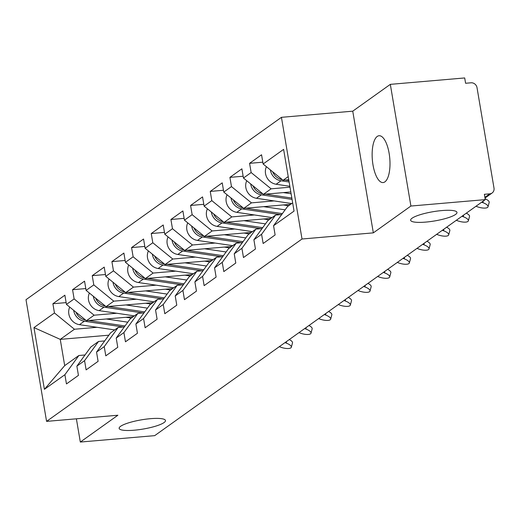 <?xml version="1.0" encoding="UTF-8"?>
<svg xmlns="http://www.w3.org/2000/svg" width="520" height="520" viewBox="0 0 520 520"><rect width="100%" height="100%" fill="white"/><g stroke="black" fill="none" stroke-linecap="round" stroke-linejoin="round"><path stroke-width="0.78" d="M425.744 222.092A23.497 4.687 170.4 0 0 456.982 212.414A23.497 4.687 170.4 0 0 441.876 210.574A23.497 4.687 170.4 0 0 410.637 220.253A23.497 4.687 170.4 0 0 425.744 222.092M134.245 430.203A23.497 4.687 170.4 0 0 165.484 420.524A23.497 4.687 170.4 0 0 150.384 418.685A23.497 4.687 170.4 0 0 119.145 428.363A23.497 4.687 170.4 0 0 134.245 430.203M377.228 136.441A23.497 8.736 85.1 0 1 379.054 135.733A23.497 8.736 85.1 0 1 389.506 155.876A23.497 8.736 85.1 0 1 384.911 181.85A23.497 8.736 85.1 0 1 383.091 182.559A23.497 8.736 85.1 0 1 372.632 162.422A23.497 8.736 85.1 0 1 377.228 136.441M281.437 117.325L26 299.695L46.579 421.375L302.016 239.005L281.437 117.325L352.749 111.176L373.334 232.863L410.904 206.037L390.325 84.357L352.749 111.176M390.325 84.357L464.692 77.948L465.595 83.265L471.022 82.797A5.506 4.992 54.5 0 1 477.022 87.678L494 188.078A5.506 4.992 54.5 0 1 492.109 192.998L485.01 198.068M108.862 335.185L60.255 339.372L33.969 327.6L44.408 389.331L64.896 374.699L66.456 383.923L78.436 375.375L76.876 366.151L90.857 346.95L98.547 341.458L104.683 340.932M33.969 327.6L54.457 312.975L52.897 303.752L66.131 302.608M133.282 316.654L86.417 320.697L66.436 304.421L64.877 295.197L52.897 303.752M66.436 304.421L74.126 298.928L72.566 289.705L85.8 288.567M152.952 302.614L106.087 306.657L86.106 290.381L84.546 281.158L72.566 289.705M86.106 290.381L93.795 284.889L92.235 275.665L105.469 274.521M172.62 288.574L125.749 292.611L105.775 276.334L104.215 267.111L92.235 275.665M105.775 276.334L113.464 270.849L111.904 261.625L125.132 260.481M192.29 274.528L145.418 278.57L125.444 262.294L123.884 253.071L111.904 261.625M125.444 262.294L133.133 256.802L131.573 247.578L144.8 246.441M211.958 260.488L165.087 264.531L145.113 248.255L143.553 239.031L131.573 247.578M145.113 248.255L152.802 242.762L151.242 233.539L164.47 232.394M231.628 246.447L184.756 250.484L164.775 234.208L163.215 224.984L151.242 233.539M164.775 234.208L172.471 228.722L170.911 219.499L184.139 218.355M251.297 232.401L204.425 236.444L184.444 220.168L182.884 210.944L170.911 219.499M184.444 220.168L192.14 214.675L190.58 205.452L203.808 204.315M270.966 218.361L224.094 222.397L204.113 206.128L202.553 196.905L190.58 205.452M204.113 206.128L211.803 200.636L210.243 191.412L223.477 190.268M290.628 204.321L243.763 208.358L223.782 192.082L222.222 182.858L210.243 191.412M223.782 192.082L231.472 186.596L229.911 177.372L243.145 176.228M290.81 191.958L263.432 194.317L243.451 178.042L241.891 168.818L229.911 177.372M243.451 178.042L251.141 172.549L249.581 163.326L262.815 162.188M288.75 179.79L283.101 180.271L263.12 164.001L261.56 154.778L249.581 163.326M263.12 164.001L283.608 149.37L294.047 211.1L273.559 225.725L287.541 206.525L292.656 202.872M76.876 366.151L84.565 360.659L86.125 369.882L98.105 361.329L96.544 352.105L104.234 346.619L105.794 355.843L117.773 347.288L116.213 338.065L123.903 332.572L125.463 341.796L137.442 333.249L135.883 324.025L143.572 318.533L145.132 327.756L157.112 319.202L155.552 309.978L163.241 304.493L164.801 313.716L176.781 305.162L175.221 295.939L182.91 290.446L184.47 299.669L196.45 291.122L194.889 281.899L202.579 276.406L204.139 285.63L216.119 277.075L214.558 267.852L222.248 262.366L223.808 271.589L235.781 263.036L234.221 253.812L241.917 248.319L243.477 257.543L255.45 248.995L253.89 239.772L261.586 234.28L263.146 243.503L275.119 234.949L273.559 225.725M116.753 313.255L94.107 315.204L86.417 320.697M94.107 315.204L74.126 298.928M84.565 360.659L98.547 341.458M136.422 299.214L113.776 301.164L106.087 306.657M96.544 352.105L110.526 332.904L118.216 327.418L124.352 326.885M113.776 301.164L93.795 284.889M104.234 346.619L118.216 327.418M156.091 285.168L133.445 287.118L125.749 292.611M116.213 338.065L130.195 318.864L137.885 313.372L144.02 312.845M133.445 287.118L113.464 270.849M123.903 332.572L137.885 313.372M175.76 271.128L153.114 273.078L145.418 278.57M135.883 324.025L149.858 304.824L157.553 299.332L163.69 298.805M153.114 273.078L133.133 256.802M143.572 318.533L157.553 299.332M195.429 257.088L172.783 259.038L165.087 264.531M155.552 309.978L169.526 290.778L177.222 285.292L183.358 284.758M172.783 259.038L152.802 242.762M163.241 304.493L177.222 285.292M215.098 243.042L192.446 244.992L184.756 250.484M175.221 295.939L189.196 276.738L196.892 271.245L203.028 270.719M192.446 244.992L172.471 228.722M182.91 290.446L196.892 271.245M234.761 229.002L212.114 230.952L204.425 236.444M194.889 281.899L208.864 262.697L216.554 257.205L222.697 256.678M212.114 230.952L192.14 214.675M202.579 276.406L216.554 257.205M254.43 214.955L231.784 216.911L224.094 222.397M214.558 267.852L228.534 248.651L236.223 243.165L242.365 242.632M231.784 216.911L211.803 200.636M222.248 262.366L236.223 243.165M274.099 200.915L251.453 202.865L243.763 208.358M234.221 253.812L248.203 234.611L255.892 229.119L262.028 228.592M251.453 202.865L231.472 186.596M241.917 248.319L255.892 229.119M290.004 187.2L271.122 188.825L263.432 194.317M253.89 239.772L267.872 220.571L275.561 215.078L281.697 214.552M271.122 188.825L251.141 172.549M261.586 234.28L275.561 215.078M484.887 197.353L489.808 193.837L484.374 194.305L485.271 199.628L410.904 206.037M489.808 193.837A5.506 4.992 54.5 0 0 492.109 192.998M288.217 176.618L283.101 180.271M76.388 418.808L80.32 442.052L154.694 435.643L485.271 199.628M80.32 442.052L117.897 415.233L46.579 421.375M373.334 232.863L302.016 239.005M97.084 327.294L74.438 329.245L60.255 339.372L64.695 365.625L78.877 355.498L85.013 354.972M74.438 329.245L54.457 312.975M64.896 374.699L78.877 355.498M44.408 389.331L64.695 365.625M485.128 198.757A8.262 2.788 14.8 0 1 489.177 202.456L488.026 206.797A8.262 2.788 -165.2 0 0 482.879 202.657L481.656 202.208M475.982 206.258L477.204 206.713A8.262 2.788 -165.2 0 0 488.026 206.797M270.342 169.878A12.116 10.985 54.5 0 0 280.995 180.785L289.127 181.994M266.422 166.686A12.116 10.985 54.5 0 0 276.139 184.249L289.855 186.29M272.675 171.782A12.116 10.985 54.5 0 0 282.38 179.686M285.142 180.096L288.899 180.655M466.291 213.181A8.262 2.788 14.8 0 1 469.515 216.502L468.364 220.844A8.262 2.788 -165.2 0 0 463.209 216.703L461.988 216.249M456.313 220.305L457.535 220.753A8.262 2.788 -165.2 0 0 468.364 220.844M446.622 227.227A8.262 2.788 14.8 0 1 449.846 230.542L448.695 234.884A8.262 2.788 -165.2 0 0 443.541 230.744L442.319 230.295M436.651 234.344L437.873 234.793A8.262 2.788 -165.2 0 0 448.695 234.884M426.953 241.267A8.262 2.788 14.8 0 1 430.176 244.582L429.026 248.924A8.262 2.788 -165.2 0 0 423.878 244.784L422.65 244.335M416.981 248.385L418.204 248.839A8.262 2.788 -165.2 0 0 429.026 248.924M407.284 255.307A8.262 2.788 14.8 0 1 410.507 258.628L409.357 262.971A8.262 2.788 -165.2 0 0 404.209 258.83L402.987 258.382M397.312 262.431L398.535 262.88A8.262 2.788 -165.2 0 0 409.357 262.971M387.615 269.353A8.262 2.788 14.8 0 1 390.839 272.668L389.688 277.011A8.262 2.788 -165.2 0 0 384.54 272.87L383.318 272.422M377.644 276.471L378.865 276.919A8.262 2.788 -165.2 0 0 389.688 277.011M250.672 183.924A12.116 10.985 54.5 0 0 261.326 194.831L292.071 199.4M246.753 180.733A12.116 10.985 54.5 0 0 256.471 198.296L291.726 203.535M253.006 185.822A12.116 10.985 54.5 0 0 262.711 193.726M265.473 194.142L291.844 198.061M283.303 192.602L291.115 193.765M231.004 197.964A12.116 10.985 54.5 0 0 241.657 208.871L280.521 214.65M227.084 194.772A12.116 10.985 54.5 0 0 236.802 212.336L272.058 217.581M233.337 199.869A12.116 10.985 54.5 0 0 243.042 207.772M245.804 208.182L282.373 213.623M263.633 206.648L285.123 209.846M288.626 205.751L283.27 204.952M211.334 212.004A12.116 10.985 54.5 0 0 221.988 222.911L260.851 228.69M207.415 208.812A12.116 10.985 54.5 0 0 217.139 226.382L252.389 231.621M213.668 213.909A12.116 10.985 54.5 0 0 223.373 221.812M226.135 222.222L262.704 227.662M243.964 220.688L265.46 223.886M268.957 219.791L263.608 218.998M191.666 226.05A12.116 10.985 54.5 0 0 202.319 236.958L241.183 242.736M187.746 222.859A12.116 10.985 54.5 0 0 197.47 240.422L232.719 245.661M193.999 227.948A12.116 10.985 54.5 0 0 203.703 235.853M206.466 236.269L243.035 241.703M224.296 234.728L245.791 237.926M249.288 233.831L243.939 233.038M171.997 240.091A12.116 10.985 54.5 0 0 182.65 250.998L221.514 256.776M168.077 236.899A12.116 10.985 54.5 0 0 177.801 254.462L213.05 259.708M174.33 241.995A12.116 10.985 54.5 0 0 184.035 249.899M186.797 250.308L223.373 255.749M204.627 248.775L226.122 251.972M229.625 247.878L224.269 247.078M367.946 283.394A8.262 2.788 14.8 0 1 371.169 286.709L370.019 291.05A8.262 2.788 -165.2 0 0 364.871 286.91L363.649 286.462M357.975 290.511L359.197 290.966A8.262 2.788 -165.2 0 0 370.019 291.05M152.328 254.131A12.116 10.985 54.5 0 0 162.988 265.038L201.844 270.822M148.415 250.939A12.116 10.985 54.5 0 0 158.132 268.508L193.381 273.748M154.661 256.035A12.116 10.985 54.5 0 0 164.365 263.939M167.128 264.349L203.703 269.789M184.958 262.815L206.453 266.012M209.957 261.918L204.6 261.125M348.276 297.433A8.262 2.788 14.8 0 1 351.5 300.755L350.35 305.097A8.262 2.788 -165.2 0 0 345.202 300.957L343.98 300.508M338.306 304.558L339.528 305.006A8.262 2.788 -165.2 0 0 350.35 305.097M132.659 268.177A12.116 10.985 54.5 0 0 143.319 279.084L182.175 284.863M128.745 264.986A12.116 10.985 54.5 0 0 138.463 282.548L173.719 287.788M134.999 270.075A12.116 10.985 54.5 0 0 144.697 277.979M147.466 278.395L184.035 283.836M165.288 276.855L186.784 280.053M190.287 275.964L184.931 275.164M328.608 311.48A8.262 2.788 14.8 0 1 331.832 314.795L330.681 319.137A8.262 2.788 -165.2 0 0 325.533 314.997L324.311 314.548M318.637 318.597L319.858 319.046A8.262 2.788 -165.2 0 0 330.681 319.137M112.99 282.217A12.116 10.985 54.5 0 0 123.65 293.124L162.506 298.903M109.077 279.026A12.116 10.985 54.5 0 0 118.794 296.589L154.05 301.834M115.33 284.122A12.116 10.985 54.5 0 0 125.028 292.026M127.797 292.435L164.365 297.875M145.62 290.901L167.115 294.099M170.619 290.004L165.263 289.204M308.939 325.52A8.262 2.788 14.8 0 1 312.163 328.835L311.012 333.177A8.262 2.788 -165.2 0 0 305.864 329.036L304.642 328.588M298.968 332.637L300.19 333.093A8.262 2.788 -165.2 0 0 311.012 333.177M93.32 296.257A12.116 10.985 54.5 0 0 103.981 307.164L142.838 312.949M89.408 293.072A12.116 10.985 54.5 0 0 99.125 310.635L134.381 315.874M95.66 298.161A12.116 10.985 54.5 0 0 105.365 306.065M108.127 306.475L144.697 311.916M125.951 304.941L147.446 308.139M150.95 304.044L145.594 303.251M289.269 339.56A8.262 2.788 14.8 0 1 292.494 342.882L291.343 347.224A8.262 2.788 -165.2 0 0 286.195 343.083L284.973 342.635M279.298 346.684L280.521 347.132A8.262 2.788 -165.2 0 0 291.343 347.224M73.651 310.303A12.116 10.985 54.5 0 0 84.312 321.211L123.175 326.989M69.739 307.112A12.116 10.985 54.5 0 0 79.456 324.675L114.712 329.921M75.992 312.202A12.116 10.985 54.5 0 0 85.696 320.106M88.459 320.522L125.028 325.962M106.281 318.981L127.777 322.179M131.281 318.091L125.924 317.291M482.879 202.657L483.314 201.025M280.995 180.785L276.139 184.249M463.209 216.703L463.645 215.072M443.541 230.744L443.976 229.112M423.878 244.784L424.307 243.152M404.209 258.83L404.638 257.199M384.54 272.87L384.969 271.239M261.326 194.831L256.471 198.296M241.657 208.871L236.802 212.336M221.988 222.911L217.139 226.382M202.319 236.958L197.47 240.422M182.65 250.998L177.801 254.462M364.871 286.91L365.3 285.279M162.988 265.038L158.132 268.508M345.202 300.957L345.631 299.325M143.319 279.084L138.463 282.548M325.533 314.997L325.962 313.365M123.65 293.124L118.794 296.589M305.864 329.036L306.3 327.411M103.981 307.164L99.125 310.635M286.195 343.083L286.631 341.451M84.312 321.211L79.456 324.675"/></g></svg>
